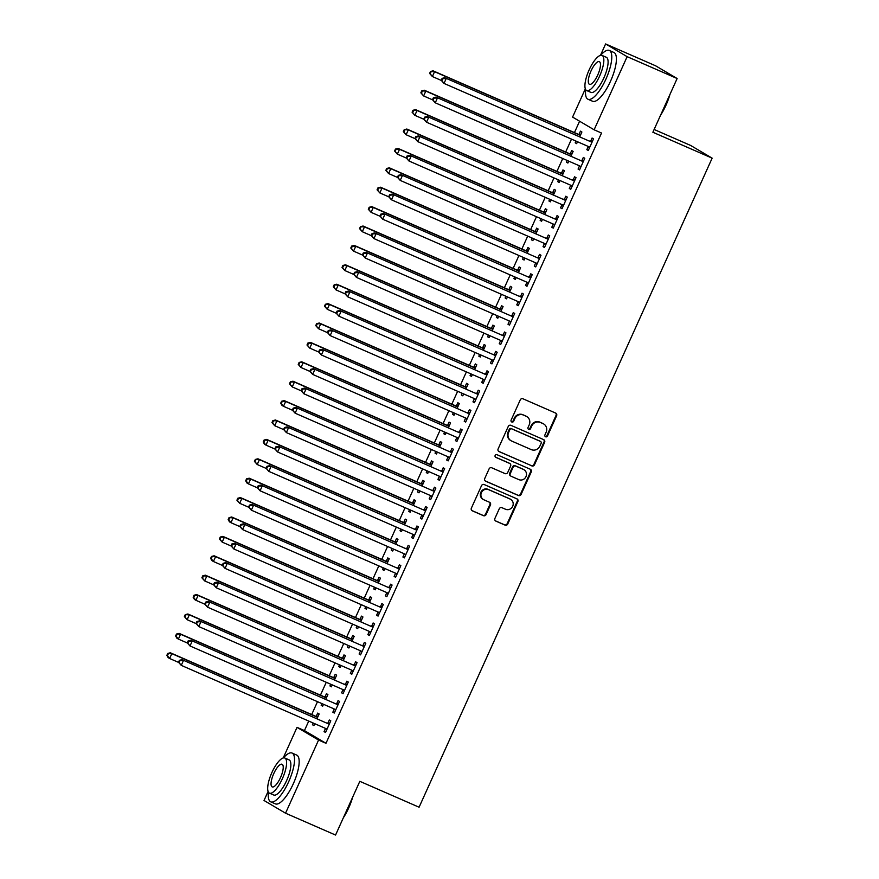 <?xml version="1.0" encoding="UTF-8"?>
<svg xmlns="http://www.w3.org/2000/svg" width="879" height="879" viewBox="0 0 879 879"><rect width="100%" height="100%" fill="white"/><g stroke="black" fill="none" stroke-linecap="round" stroke-linejoin="round"><path stroke-width="1.32" d="M545.606 436.775A1.461 1.384 120.6 0 0 547.474 436.006L556.616 415.767A2.088 1.978 120.6 0 0 555.66 413.075L522.928 398.769A2.088 1.978 120.6 0 0 520.258 399.879L511.117 420.107A1.461 1.384 120.6 0 0 511.787 421.997A1.461 1.384 120.6 0 0 513.666 421.228L514.841 418.602A6.691 6.34 120.6 0 1 523.412 415.053L526.147 416.25A6.691 6.34 120.6 0 1 529.213 424.887L528.026 427.502A1.461 1.384 120.6 0 0 528.697 429.391A1.461 1.384 120.6 0 0 530.575 428.611L531.751 425.996A6.691 6.34 120.6 0 1 540.321 422.447L543.046 423.634A6.691 6.34 120.6 0 1 546.112 432.27L544.936 434.885A1.461 1.384 120.6 0 0 545.606 436.775M545.189 436.5A1.461 1.384 120.6 0 0 546.892 435.654L556.033 415.426A2.088 1.978 120.6 0 0 555.539 413.02M511.38 421.722A1.461 1.384 120.6 0 0 513.083 420.876L514.27 418.261L514.841 418.602M528.29 429.106A1.461 1.384 120.6 0 0 529.993 428.271L531.169 425.656L531.751 425.996M494.921 518.412A2.088 1.978 120.6 0 0 495.877 521.115L505.062 525.126A2.088 1.978 120.6 0 0 507.743 524.016L517.885 501.546A2.088 1.978 120.6 0 0 516.929 498.854L484.197 484.549A2.088 1.978 120.6 0 0 481.527 485.658L471.375 508.128A2.088 1.978 120.6 0 0 472.342 510.831L483.428 515.676A2.088 1.978 120.6 0 0 486.109 514.567L490.449 504.953A2.088 1.978 120.6 0 0 489.482 502.25L483.988 499.843A5.593 5.307 120.6 0 1 481.56 492.339A5.593 5.307 120.6 0 1 488.592 489.658L510.128 499.074A5.593 5.307 120.6 0 1 512.556 506.579A5.593 5.307 120.6 0 1 505.535 509.26L501.942 507.688A2.088 1.978 120.6 0 0 499.261 508.798L494.921 518.412M308.738 721.077L304.442 730.592L325.977 743.304L601.522 133.037L594.116 129.795L572.581 117.083L585.337 88.845M325.977 743.304L318.572 740.063L285.543 813.196L264.019 800.483L268.095 791.452M600.456 55.366L605.609 43.95L655.613 65.804L677.138 78.517L652.877 132.246L712.144 158.154L419.085 807.219L359.819 781.321L335.558 835.05L285.543 813.196M677.138 78.517L627.134 56.663L594.116 129.795M531.795 465.914A2.088 1.978 120.6 0 0 534.476 464.804L544.617 442.335A2.088 1.978 120.6 0 0 543.661 439.632L510.941 425.337A2.088 1.978 120.6 0 0 508.26 426.447L498.118 448.916A2.088 1.978 120.6 0 0 499.074 451.608L531.213 465.562A2.088 1.978 120.6 0 0 533.894 464.453L544.035 441.994A2.088 1.978 120.6 0 0 543.552 439.588M531.257 471.946L521.104 494.405A2.088 1.978 120.6 0 1 518.434 495.514L485.702 481.22A2.088 1.978 120.6 0 1 484.747 478.517L489.087 468.903A2.088 1.978 120.6 0 1 491.768 467.793L505.04 473.594A2.088 1.978 120.6 0 0 507.71 472.484L510.6 466.101A2.088 1.978 120.6 0 0 509.633 463.409L495.822 457.366A1.461 1.384 120.6 0 1 495.185 455.399A1.461 1.384 120.6 0 1 497.02 454.707L530.29 469.243A2.088 1.978 120.6 0 1 531.257 471.946L530.674 471.594L520.522 494.064L521.104 494.405M712.144 158.154L690.619 145.442L654.13 129.488M334.251 709.078L332.833 712.21L334.284 713.067L339.536 701.431L338.085 700.574L336.668 703.716M325.779 699.255L327.9 694.564L326.45 693.707L325.032 696.838M321.967 703.629L321.187 705.343L322.725 706.013M323.505 704.299L322.648 706.2L321.187 705.343M351.765 670.281L350.347 673.413L351.798 674.27L357.061 662.634L355.599 661.777L354.182 664.92M343.293 660.47L345.414 655.767L343.964 654.91L342.546 658.041M339.481 664.832L338.712 666.546L340.25 667.216M341.019 665.502L340.162 667.403L338.712 666.546M369.279 631.485L367.861 634.616L369.323 635.484L374.575 623.837L373.114 622.98L371.696 626.123M360.808 621.673L362.939 616.97L361.478 616.113L360.06 619.245M356.995 626.035L356.226 627.749L357.764 628.419M358.533 626.705L357.676 628.606L356.226 627.749M386.793 592.688L385.376 595.819L386.837 596.687L392.089 585.04L390.639 584.183L389.221 587.326M378.333 582.876L380.453 578.173L378.992 577.316L377.574 580.448M374.52 587.238L373.74 588.952L375.278 589.622M376.058 587.908L375.201 589.809L373.74 588.952M404.318 553.891L402.901 557.022L404.351 557.89L409.603 546.244L408.153 545.387L406.735 548.529M395.847 544.079L397.967 539.376L396.517 538.519L395.1 541.651M392.034 548.441L391.254 550.155L392.803 550.825M393.572 549.111L392.715 551.012L391.254 550.155M421.832 515.094L420.415 518.225L421.865 519.093L427.128 507.447L425.667 506.59L424.249 509.732M413.361 505.282L415.481 500.58L414.031 499.722L412.614 502.854M409.548 509.644L408.779 511.358L410.317 512.028M411.086 510.314L410.229 512.215L408.779 511.358M439.346 476.297L437.929 479.429L439.39 480.297L444.642 468.65L443.192 467.793L441.774 470.935M430.886 466.485L433.006 461.783L431.545 460.926L430.128 464.057M427.073 470.847L426.293 472.561L427.831 473.232M428.611 471.518L427.743 473.418L426.293 472.561M456.871 437.5L455.454 440.632L456.904 441.5L462.156 429.853L460.706 428.996L459.288 432.138M448.4 427.688L450.52 422.986L449.07 422.129L447.653 425.26M444.587 432.05L443.807 433.765L445.345 434.435M446.125 432.721L445.268 434.622L443.807 433.765M474.385 398.703L472.968 401.846L474.418 402.703L479.681 391.056L478.22 390.199L476.803 393.342M465.914 388.892L468.035 384.189L466.584 383.332L465.167 386.474M462.101 393.254L461.332 394.968L462.87 395.638M463.64 393.924L462.783 395.825L461.332 394.968M491.899 359.907L490.482 363.049L491.943 363.906L497.195 352.259L495.734 351.402L494.317 354.545M483.428 350.095L485.56 345.392L484.098 344.535L482.681 347.677M479.615 354.457L478.846 356.171L480.384 356.841M481.165 355.127L480.297 357.028L478.846 356.171M509.413 321.11L507.996 324.252L509.457 325.109L514.709 313.462L513.259 312.605L511.842 315.748M500.953 311.298L503.074 306.595L501.623 305.738L500.195 308.881M497.14 315.66L496.36 317.374L497.899 318.044M498.679 316.33L497.822 318.231L496.36 317.374M526.939 282.313L525.521 285.455L526.971 286.312L532.224 274.666L530.773 273.808L529.356 276.951M518.467 272.501L520.588 267.798L519.137 266.941L517.72 270.084M514.654 276.863L513.885 278.577L515.424 279.247M516.193 277.533L515.336 279.434L513.885 278.577M544.453 243.516L543.035 246.658L544.486 247.515L549.749 235.88L548.287 235.012L546.87 238.154M535.981 233.704L538.113 229.001L536.651 228.144L535.234 231.287M532.169 238.066L531.399 239.78L532.938 240.45M533.707 238.736L532.85 240.637L531.399 239.78M561.967 204.719L560.549 207.862L562.011 208.719L567.263 197.083L565.812 196.215L564.395 199.357M553.506 194.907L555.627 190.205L554.166 189.348L552.748 192.49M549.694 199.269L548.914 200.983L550.452 201.654M551.232 199.94L550.375 201.84L548.914 200.983M579.492 165.922L578.074 169.065L579.525 169.922L584.777 158.286L583.326 157.418L581.909 160.56M571.02 156.11L573.141 151.408L571.691 150.551L570.273 153.693M567.208 160.472L566.428 162.186L567.966 162.857M568.746 161.143L567.889 163.044L566.428 162.186M579.591 121.214L574.448 132.597M571.504 139.124L565.691 151.99M562.747 158.528L556.934 171.394M553.99 177.921L548.177 190.787M545.222 197.314L539.42 210.191M536.465 216.717L530.652 229.584M527.708 236.11L521.895 248.988M518.951 255.514L513.138 268.381M510.194 274.907L504.381 287.785M501.437 294.311L495.624 307.178M492.679 313.704L486.867 326.581M483.911 333.108L478.11 345.974M475.154 352.501L469.342 365.378M466.397 371.905L460.585 384.771M457.64 391.298L451.828 404.175M448.883 410.702L443.071 423.568M440.126 430.095L434.314 442.972M431.369 449.499L425.557 462.365M422.601 468.892L416.789 481.769M413.844 488.295L408.032 501.162M405.087 507.688L399.275 520.566M396.33 527.092L390.518 539.959M387.573 546.485L381.761 559.363M378.816 565.889L373.004 578.756M370.048 585.282L364.247 598.159M361.291 604.686L355.479 617.552M352.534 624.079L346.722 636.956M343.777 643.483L337.965 656.349M335.02 662.876L329.207 675.742M326.263 682.28L320.45 695.146M317.506 701.673L311.693 714.539M579.777 136.706L581.898 132.015L580.448 131.147L579.03 134.289M575.965 141.079L575.196 142.794L576.734 143.464M577.503 141.75L576.646 143.651L575.196 142.794M588.249 146.518L586.831 149.661L588.282 150.518L593.534 138.882L592.083 138.025L590.666 141.167M562.263 175.503L564.384 170.812L562.934 169.944L561.516 173.086M558.451 179.865L557.671 181.59L559.209 182.261M559.989 180.547L559.132 182.447L557.671 181.59M570.735 185.315L569.306 188.458L570.768 189.315L576.02 177.679L574.569 176.822L573.152 179.964M544.749 214.3L546.87 209.609L545.409 208.741L543.991 211.883M540.926 218.662L540.156 220.387L541.695 221.058M542.475 219.343L541.607 221.244L540.156 220.387M553.21 224.112L551.792 227.254L553.254 228.111L558.506 216.476L557.044 215.619L555.627 218.761M527.224 253.097L529.345 248.405L527.894 247.537L526.477 250.68M523.412 257.459L522.642 259.184L524.181 259.854M524.95 258.14L524.093 260.041L522.642 259.184M535.696 262.909L534.278 266.051L535.729 266.908L540.992 255.273L539.53 254.416L538.113 257.558M509.71 291.894L511.831 287.202L510.38 286.334L508.963 289.477M505.897 296.256L505.117 297.981L506.656 298.651M507.436 296.937L506.579 298.838L505.117 297.981M518.181 301.706L516.764 304.848L518.214 305.705L523.466 294.069L522.016 293.212L520.599 296.355M492.196 330.691L494.317 325.988L492.855 325.131L491.438 328.274M488.383 335.053L487.603 336.778L489.142 337.448M489.922 335.734L489.054 337.635L487.603 336.778M500.656 340.503L499.239 343.645L500.7 344.502L505.952 332.866L504.502 332.009L503.085 335.152M474.671 369.488L476.792 364.785L475.341 363.928L473.924 367.07M470.858 373.85L470.089 375.575L471.627 376.245M472.397 374.531L471.54 376.432L470.089 375.575M483.142 379.299L481.725 382.442L483.175 383.299L488.438 371.663L486.977 370.806L485.56 373.949M457.157 408.285L459.277 403.582L457.827 402.725L456.41 405.867M453.344 412.647L452.564 414.372L454.113 415.042M454.882 413.328L454.025 415.229L452.564 414.372M465.628 418.096L464.211 421.239L465.661 422.096L470.913 410.46L469.463 409.603L468.046 412.734M439.643 447.081L441.763 442.379L440.302 441.522L438.885 444.664M435.83 451.443L435.05 453.157L436.588 453.839M437.368 452.125L436.511 454.025L435.05 453.157M448.103 456.893L446.686 460.036L448.147 460.893L453.399 449.257L451.949 448.4L450.531 451.531M422.118 485.878L424.249 481.176L422.788 480.319L421.371 483.461M418.305 490.24L417.536 491.954L419.074 492.636M419.843 490.911L418.986 492.822L417.536 491.954M430.589 495.69L429.172 498.832L430.633 499.69L435.885 488.054L434.424 487.197L433.006 490.328M404.604 524.675L406.724 519.972L405.274 519.115L403.857 522.258M400.791 529.037L400.022 530.751L401.56 531.432M402.329 529.707L401.472 531.619L400.022 530.751M413.075 534.487L411.658 537.629L413.108 538.486L418.371 526.851L416.91 525.994L415.492 529.125M387.09 563.472L389.21 558.769L387.76 557.912L386.342 561.055M383.277 567.834L382.497 569.548L384.035 570.229M384.815 568.504L383.958 570.416L382.497 569.548M395.561 573.284L394.144 576.426L395.594 577.283L400.846 565.647L399.396 564.79L397.978 567.922M369.576 602.269L371.696 597.566L370.235 596.709L368.817 599.852M365.763 606.631L364.983 608.345L366.521 609.026M367.301 607.301L366.433 609.213L364.983 608.345M378.036 612.081L376.619 615.223L378.08 616.08L383.332 604.444L381.882 603.587L380.464 606.719M352.05 641.066L354.171 636.363L352.721 635.506L351.303 638.648M348.238 645.428L347.469 647.142L349.007 647.823M349.776 646.098L348.919 648.01L347.469 647.142M360.522 650.878L359.104 654.02L360.555 654.877L365.818 643.241L364.356 642.384L362.939 645.516M334.536 679.863L336.657 675.16L335.207 674.303L333.789 677.445M330.724 684.225L329.944 685.939L331.482 686.62M332.262 684.895L331.405 686.807L329.944 685.939M343.008 689.674L341.59 692.817L343.041 693.674L348.293 682.038L346.842 681.181L345.425 684.312M317.022 718.659L319.143 713.957L317.682 713.1L316.264 716.242M313.21 723.021L312.43 724.736L313.968 725.417M314.748 723.692L313.891 725.593L312.43 724.736M325.483 728.471L324.065 731.614L325.527 732.471L330.779 720.835L329.328 719.967L327.911 723.109M283.214 757.973L297.036 727.351L318.572 740.063M605.609 43.95L627.134 56.663M304.442 730.592L297.036 727.351M586.831 149.661L588.37 150.331M578.074 169.065L579.613 169.735M569.306 188.458L570.856 189.128M560.549 207.862L562.088 208.532M551.792 227.254L553.33 227.925M543.035 246.658L544.573 247.329M534.278 266.051L535.816 266.722M525.521 285.455L527.059 286.125M516.764 304.848L518.302 305.518M507.996 324.252L509.545 324.922M499.239 343.645L500.777 344.315M490.482 363.049L492.02 363.719M481.725 382.442L483.263 383.112M472.968 401.846L474.506 402.516M464.211 421.239L465.749 421.909M455.454 440.632L456.992 441.313M446.686 460.036L448.224 460.706M437.929 479.429L439.467 480.11M429.172 498.832L430.71 499.503M420.415 518.225L421.953 518.907M411.658 537.629L413.196 538.3M402.901 557.022L404.439 557.704M394.144 576.426L395.682 577.096M385.376 595.819L386.914 596.5M376.619 615.223L378.157 615.893M367.861 634.616L369.4 635.297M359.104 654.02L360.643 654.69M350.347 673.413L351.886 674.094M341.59 692.817L343.129 693.487M332.833 712.21L334.372 712.88M324.065 731.614L325.604 732.284M543.694 423.964L543.123 423.623A6.691 6.34 120.6 0 0 542.464 423.293L543.046 423.634M531.169 425.656A6.691 6.34 120.6 0 1 539.739 422.096L542.464 423.293M526.796 416.58L526.213 416.239A6.691 6.34 120.6 0 0 525.565 415.899L526.147 416.25M514.27 418.261A6.691 6.34 120.6 0 1 522.829 414.712L525.565 415.899M498.602 451.312L531.213 465.562M541.134 443.313A1.461 1.384 120.6 0 0 540.453 441.423L511.732 428.875A1.461 1.384 120.6 0 0 509.864 429.655L508.611 432.413A6.691 6.34 120.6 0 0 511.677 441.049L531.312 449.63A6.691 6.34 120.6 0 0 539.882 446.071L541.134 443.313M540.156 441.247A1.461 1.384 120.6 0 0 539.882 441.082L540.453 441.423M511.029 440.709L510.446 440.368A6.691 6.34 120.6 0 1 508.029 432.072L509.282 429.304A1.461 1.384 120.6 0 1 511.149 428.534L539.882 441.082M485.23 480.923L517.852 495.174A2.088 1.978 120.6 0 0 520.522 494.064M509.446 463.299A2.088 1.978 120.6 0 0 509.051 463.068L495.437 457.113M518.808 479.615A5.593 5.307 120.6 0 0 523.95 469.705A5.593 5.307 120.6 0 0 523.412 469.43L515.819 466.112A2.088 1.978 120.6 0 0 513.138 467.221L510.259 473.594A2.088 1.978 120.6 0 0 511.215 476.297L518.808 479.615M523.95 469.705L523.368 469.364A5.593 5.307 120.6 0 0 522.829 469.078L523.412 469.43M511.018 476.187L510.435 475.847A2.088 1.978 120.6 0 1 509.677 473.254L512.556 466.87A2.088 1.978 120.6 0 1 515.237 465.76L522.829 469.078M530.674 471.594A2.088 1.978 120.6 0 0 530.18 469.188M510.677 499.349L510.095 499.008A5.593 5.307 120.6 0 0 509.545 498.734L510.128 499.074M483.439 499.569L482.868 499.228A5.593 5.307 120.6 0 1 488.01 489.317L509.545 498.734M471.869 510.534L482.846 515.325A2.088 1.978 120.6 0 0 485.527 514.215L489.867 504.601A2.088 1.978 120.6 0 0 489.372 502.195M495.404 520.818L504.48 524.785A2.088 1.978 120.6 0 0 507.161 523.675L517.302 501.206A2.088 1.978 120.6 0 0 516.808 498.8M580.865 134.311L578.701 134.289A2.132 2.022 -59.4 0 1 577.953 134.124L433.116 70.836L434.567 71.693L432.38 76.539L441.335 80.45M580.481 135.146L580.162 135.146A2.132 2.022 -59.4 0 1 579.404 134.981L434.567 71.693L430.49 71.496L429.611 73.429L430.194 73.77L431.073 71.836M430.194 73.77L432.38 76.539L429.611 73.429M430.49 71.496L433.116 70.836M591.04 141.86L444.752 77.704L591.04 141.86A2.132 2.022 120.6 0 0 591.798 142.013L592.116 142.024M442.708 78.703L446.202 78.561L444.016 83.417L441.247 80.308L441.829 80.648L442.708 78.703L442.126 78.363L441.247 80.308M589.699 147.386L589.479 147.145A2.132 2.022 120.6 0 0 588.853 146.705L444.016 83.417L441.829 80.648M589.589 141.003A2.132 2.022 120.6 0 0 590.347 141.156L592.501 141.189M589.49 147.848L588.117 146.386M444.752 77.704L442.126 78.363M572.097 153.715L569.944 153.682A2.132 2.022 -59.4 0 1 569.196 153.528L424.359 90.229L425.81 91.086L423.623 95.943L432.578 99.854M571.724 154.55L571.405 154.539A2.132 2.022 -59.4 0 1 570.647 154.385L425.81 91.086L421.722 90.889L420.854 92.833L421.437 93.174L422.305 91.229M421.437 93.174L423.623 95.943L420.854 92.833M421.722 90.889L424.359 90.229M563.34 173.108L561.187 173.086A2.132 2.022 -59.4 0 1 560.428 172.921L415.602 109.633L417.053 110.49L414.866 115.336L423.821 119.247M562.967 173.943L562.637 173.943A2.132 2.022 -59.4 0 1 561.89 173.778L417.053 110.49L412.965 110.293L412.097 112.226L412.68 112.567L413.548 110.633M412.68 112.567L414.866 115.336L412.097 112.226M412.965 110.293L415.602 109.633M582.283 161.253L435.995 97.108L582.283 161.253A2.132 2.022 120.6 0 0 583.041 161.417L583.359 161.417M433.951 98.107L437.445 97.965L435.259 102.81L432.49 99.701L433.072 100.041L433.951 98.107L433.369 97.767L432.49 99.701M580.942 166.779L580.722 166.549A2.132 2.022 120.6 0 0 580.096 166.109L435.259 102.81L433.072 100.041M580.832 160.396A2.132 2.022 120.6 0 0 581.579 160.56L583.744 160.582M580.733 167.241L579.36 165.779M435.995 97.108L433.369 97.767M573.526 180.656L427.238 116.5L573.526 180.656A2.132 2.022 120.6 0 0 574.284 180.81L574.602 180.821M425.194 117.5L428.688 117.357L426.502 122.214L423.733 119.105L424.315 119.445L425.194 117.5L424.612 117.16L423.733 119.105M572.185 186.183L571.965 185.941A2.132 2.022 120.6 0 0 571.339 185.502L426.502 122.214L424.315 119.445M572.075 179.799A2.132 2.022 120.6 0 0 572.822 179.953L574.976 179.986M571.976 186.645L570.603 185.183M427.238 116.5L424.612 117.16M669.886 94.602A25.985 8.186 113.6 0 1 665.93 105.337A25.985 8.186 113.6 0 1 660.558 115.237M661.788 112.523A26.623 8.394 -66.4 0 0 665.557 105.194A26.623 8.394 -66.4 0 0 668.589 97.448M585.678 89.592A26.623 8.394 -66.4 0 0 587.974 99.239A26.623 8.394 -66.4 0 0 605.917 79.143A26.623 8.394 -66.4 0 0 609.301 50.444A26.623 8.394 -66.4 0 0 600.654 55.311M587.974 99.239L592.611 101.261A26.623 8.394 -66.4 0 0 610.542 81.165A26.623 8.394 -66.4 0 0 613.927 52.476L609.301 50.444M602.06 55.421L606.312 57.278A19.173 6.043 113.6 0 1 603.873 77.934A19.173 6.043 113.6 0 1 590.963 92.405L586.7 90.548A19.173 6.043 -66.4 0 0 599.621 76.077A19.173 6.043 -66.4 0 0 602.06 55.421A19.173 6.043 -66.4 0 0 589.139 69.891A19.173 6.043 -66.4 0 0 586.7 90.548M597.753 74.979A12.35 3.89 -66.4 0 0 599.324 61.662A12.35 3.89 -66.4 0 0 591.007 70.99A12.35 3.89 -66.4 0 0 589.435 84.296A12.35 3.89 -66.4 0 0 597.753 74.979M352.644 797.198A25.985 8.186 113.6 0 1 348.699 807.944A25.985 8.186 113.6 0 1 343.326 817.844M344.546 815.13A26.623 8.394 -66.4 0 0 348.315 807.801A26.623 8.394 -66.4 0 0 351.358 800.055M268.436 792.199A26.623 8.394 -66.4 0 0 270.743 801.846A26.623 8.394 -66.4 0 0 288.675 781.739A26.623 8.394 -66.4 0 0 292.059 753.05A26.623 8.394 -66.4 0 0 283.423 757.918M270.743 801.846L275.369 803.867A26.623 8.394 -66.4 0 0 293.3 783.771A26.623 8.394 -66.4 0 0 296.695 755.072L292.059 753.05M284.818 758.017L289.081 759.885A19.173 6.043 113.6 0 1 286.642 780.541A19.173 6.043 113.6 0 1 273.721 795.012L269.468 793.155A19.173 6.043 -66.4 0 0 282.379 778.684A19.173 6.043 -66.4 0 0 284.818 758.017A19.173 6.043 -66.4 0 0 271.908 772.498A19.173 6.043 -66.4 0 0 269.468 793.155M280.511 777.574A12.35 3.89 -66.4 0 0 282.093 764.269A12.35 3.89 -66.4 0 0 273.765 773.597A12.35 3.89 -66.4 0 0 272.193 786.903A12.35 3.89 -66.4 0 0 280.511 777.574M554.583 192.512L552.43 192.479A2.132 2.022 -59.4 0 1 551.671 192.325L406.834 129.026L408.296 129.883L406.109 134.74L415.064 138.651M554.209 193.347L553.88 193.336A2.132 2.022 -59.4 0 1 553.133 193.182L408.296 129.883L404.208 129.685L403.329 131.63L403.911 131.971L404.79 130.026M403.911 131.971L406.109 134.74L403.329 131.63M404.208 129.685L406.834 129.026M545.826 211.905L543.672 211.883A2.132 2.022 -59.4 0 1 542.914 211.718L398.077 148.43L399.538 149.287L397.341 154.133L406.307 158.044M545.452 212.74L545.123 212.74A2.132 2.022 -59.4 0 1 544.365 212.575L399.538 149.287L395.451 149.089L394.572 151.023L395.154 151.364L396.033 149.43M395.154 151.364L397.341 154.133L394.572 151.023M395.451 149.089L398.077 148.43M564.768 200.049L418.481 135.904L564.768 200.049A2.132 2.022 120.6 0 0 565.527 200.214L565.845 200.214M416.426 136.904L419.931 136.761L417.745 141.607L414.976 138.497L415.558 138.838L416.426 136.904L415.844 136.564L414.976 138.497M563.428 205.576L563.208 205.345A2.132 2.022 120.6 0 0 562.582 204.906L417.745 141.607L415.558 138.838M563.307 199.192A2.132 2.022 120.6 0 0 564.065 199.357L566.219 199.379M563.219 206.038L561.835 204.576M418.481 135.904L415.844 136.564M556.011 219.453L409.713 155.297L556.011 219.453A2.132 2.022 120.6 0 0 556.759 219.607L557.088 219.618M407.669 156.297L411.174 156.154L408.988 161.011L406.219 157.901L406.801 158.242L407.669 156.297L407.087 155.957L406.219 157.901M554.671 224.98L554.451 224.738A2.132 2.022 120.6 0 0 553.814 224.299L408.988 161.011L406.801 158.242M554.55 218.596A2.132 2.022 120.6 0 0 555.308 218.75L557.462 218.783M554.462 225.442L553.078 223.98M409.713 155.297L407.087 155.957M537.069 231.309L534.915 231.276A2.132 2.022 -59.4 0 1 534.157 231.122L389.32 167.823L390.781 168.68L388.584 173.537L397.539 177.448M536.684 232.144L536.366 232.133A2.132 2.022 -59.4 0 1 535.608 231.979L390.781 168.68L386.694 168.482L385.815 170.427L386.397 170.768L387.276 168.823M386.397 170.768L388.584 173.537L385.815 170.427M386.694 168.482L389.32 167.823M547.254 238.846L400.956 174.69L547.254 238.846A2.132 2.022 120.6 0 0 548.002 239.011L548.331 239.011M398.912 175.701L402.417 175.558L400.22 180.404L397.451 177.294L398.033 177.635L398.912 175.701L398.33 175.36L397.451 177.294M545.903 244.373L545.683 244.142A2.132 2.022 120.6 0 0 545.057 243.703L400.22 180.404L398.033 177.635M545.793 237.989A2.132 2.022 120.6 0 0 546.551 238.154L548.705 238.176M545.694 244.834L544.321 243.373M400.956 174.69L398.33 175.36M528.312 250.702L526.147 250.68A2.132 2.022 -59.4 0 1 525.4 250.515L380.563 187.216L382.013 188.084L379.827 192.93L388.782 196.841M527.927 251.537L527.609 251.537A2.132 2.022 -59.4 0 1 526.851 251.372L382.013 188.084L377.937 187.886L377.058 189.82L377.64 190.161L378.519 188.227M377.64 190.161L379.827 192.93L377.058 189.82M377.937 187.886L380.563 187.216M538.486 258.25L392.199 194.094L538.486 258.25A2.132 2.022 120.6 0 0 539.245 258.404L539.574 258.415M390.155 195.094L393.66 194.951L391.463 199.808L388.694 196.698L389.276 197.039L390.155 195.094L389.573 194.753L388.694 196.698M537.146 263.777L536.926 263.535A2.132 2.022 120.6 0 0 536.3 263.096L391.463 199.808L389.276 197.039M537.036 257.382A2.132 2.022 120.6 0 0 537.794 257.547L539.948 257.58M536.937 264.238L535.564 262.777M392.199 194.094L389.573 194.753M519.544 270.106L517.39 270.073A2.132 2.022 -59.4 0 1 516.643 269.908L371.806 206.62L373.256 207.477L371.07 212.333L380.025 216.245M519.17 270.941L518.852 270.93A2.132 2.022 -59.4 0 1 518.094 270.776L373.256 207.477L369.18 207.279L368.301 209.224L368.883 209.565L369.762 207.62M368.883 209.565L371.07 212.333L368.301 209.224M369.18 207.279L371.806 206.62M510.787 289.499L508.633 289.477A2.132 2.022 -59.4 0 1 507.886 289.312L363.049 226.013L364.499 226.881L362.313 231.726L371.268 235.638M510.413 290.334L510.095 290.334A2.132 2.022 -59.4 0 1 509.337 290.169L364.499 226.881L360.412 226.683L359.544 228.617L360.126 228.958L360.994 227.024M360.126 228.958L362.313 231.726L359.544 228.617M360.412 226.683L363.049 226.013M502.03 308.903L499.876 308.87A2.132 2.022 -59.4 0 1 499.118 308.705L354.292 245.417L355.742 246.274L353.556 251.13L362.511 255.042M501.656 309.738L501.327 309.727A2.132 2.022 -59.4 0 1 500.58 309.573L355.742 246.274L351.655 246.076L350.787 248.021L351.369 248.361L352.237 246.417M351.369 248.361L353.556 251.13L350.787 248.021M351.655 246.076L354.292 245.417M493.273 328.296L491.119 328.274A2.132 2.022 -59.4 0 1 490.361 328.109L345.524 264.81L346.985 265.678L344.788 270.523L353.754 274.435M492.899 329.131L492.57 329.131A2.132 2.022 -59.4 0 1 491.822 328.966L346.985 265.678L342.898 265.48L342.019 267.414L342.601 267.754L343.48 265.821M342.601 267.754L344.788 270.523L342.019 267.414M342.898 265.48L345.524 264.81M484.516 347.699L482.362 347.666A2.132 2.022 -59.4 0 1 481.604 347.502L336.767 284.214L338.228 285.071L336.031 289.916L344.997 293.839M484.142 348.534L483.813 348.523A2.132 2.022 -59.4 0 1 483.054 348.37L338.228 285.071L334.141 284.873L333.262 286.818L333.844 287.158L334.723 285.214M333.844 287.158L336.031 289.916L333.262 286.818M334.141 284.873L336.767 284.214M475.759 367.092L473.605 367.07A2.132 2.022 -59.4 0 1 472.847 366.906L328.01 303.607L329.46 304.475L327.274 309.32L336.228 313.232M475.374 367.927L475.056 367.927A2.132 2.022 -59.4 0 1 474.297 367.763L329.46 304.475L325.384 304.277L324.505 306.211L325.087 306.551L325.966 304.617M325.087 306.551L327.274 309.32L324.505 306.211M325.384 304.277L328.01 303.607M467.002 386.496L464.837 386.463A2.132 2.022 -59.4 0 1 464.09 386.299L319.253 323.011L320.703 323.868L318.517 328.713L327.471 332.636M466.617 387.331L466.299 387.32A2.132 2.022 -59.4 0 1 465.54 387.167L320.703 323.868L316.627 323.67L315.748 325.615L316.33 325.955L317.209 324.01M316.33 325.955L318.517 328.713L315.748 325.615M316.627 323.67L319.253 323.011M458.234 405.889L456.08 405.867A2.132 2.022 -59.4 0 1 455.333 405.702L310.496 342.403L311.946 343.271L309.76 348.117L318.714 352.029M457.86 406.724L457.541 406.724A2.132 2.022 -59.4 0 1 456.783 406.559L311.946 343.271L307.87 343.063L306.991 345.007L307.573 345.348L308.452 343.414M307.573 345.348L309.76 348.117L306.991 345.007M307.87 343.063L310.496 342.403M449.477 425.293L447.323 425.26A2.132 2.022 -59.4 0 1 446.565 425.095L301.739 361.807L303.189 362.664L301.003 367.51L309.957 371.432M449.103 426.128L448.784 426.117A2.132 2.022 -59.4 0 1 448.026 425.963L303.189 362.664L299.102 362.467L298.234 364.411L298.816 364.752L299.684 362.807M298.816 364.752L301.003 367.51L298.234 364.411M299.102 362.467L301.739 361.807M440.72 444.686L438.566 444.664A2.132 2.022 -59.4 0 1 437.808 444.499L292.971 381.2L294.432 382.068L292.246 386.914L301.2 390.825M440.346 445.521L440.016 445.521A2.132 2.022 -59.4 0 1 439.269 445.356L294.432 382.068L290.345 381.86L289.477 383.804L290.059 384.145L290.927 382.211M290.059 384.145L292.246 386.914L289.477 383.804M290.345 381.86L292.971 381.2M431.963 464.09L429.809 464.057A2.132 2.022 -59.4 0 1 429.051 463.892L284.214 400.604L285.675 401.461L283.477 406.307L292.443 410.229M431.589 464.925L431.259 464.914A2.132 2.022 -59.4 0 1 430.512 464.76L285.675 401.461L281.588 401.263L280.709 403.197L281.291 403.549L282.17 401.604M281.291 403.549L283.477 406.307L282.027 405.45L280.709 403.197M281.588 401.263L284.214 400.604M423.206 483.483L421.052 483.461A2.132 2.022 -59.4 0 1 420.294 483.296L275.457 419.997L276.918 420.865L274.72 425.711L283.686 429.622M422.832 484.318L422.502 484.318A2.132 2.022 -59.4 0 1 421.744 484.153L276.918 420.865L272.831 420.656L271.952 422.601L272.534 422.942L273.413 421.008M272.534 422.942L274.72 425.711L271.952 422.601M272.831 420.656L275.457 419.997M414.448 502.887L412.295 502.854A2.132 2.022 -59.4 0 1 411.537 502.689L266.7 439.401L268.15 440.258L265.963 445.104L274.918 449.026M414.064 503.722L413.745 503.711A2.132 2.022 -59.4 0 1 412.987 503.546L268.15 440.258L264.074 440.06L263.195 441.994L263.777 442.346L264.656 440.401M263.777 442.346L265.963 445.104L264.513 444.247L263.195 441.994M264.074 440.06L266.7 439.401M405.691 522.28L403.527 522.258A2.132 2.022 -59.4 0 1 402.78 522.093L257.943 458.794L259.393 459.651L257.206 464.508L266.161 468.419M405.307 523.115L404.988 523.115A2.132 2.022 -59.4 0 1 404.23 522.95L259.393 459.651L255.317 459.453L254.438 461.398L255.02 461.739L255.899 459.805M255.02 461.739L257.206 464.508L254.438 461.398M255.317 459.453L257.943 458.794M396.923 541.684L394.77 541.651A2.132 2.022 -59.4 0 1 394.023 541.486L249.186 478.198L250.636 479.055L248.449 483.9L257.404 487.823M396.55 542.519L396.231 542.508A2.132 2.022 -59.4 0 1 395.473 542.343L250.636 479.055L246.559 478.857L245.68 480.791L246.263 481.143L247.142 479.198M246.263 481.143L248.449 483.9L246.988 483.043L245.68 480.791M246.559 478.857L249.186 478.198M388.166 561.077L386.013 561.055A2.132 2.022 -59.4 0 1 385.255 560.89L240.428 497.591L241.879 498.448L239.692 503.304L248.647 507.216M387.793 561.912L387.474 561.912A2.132 2.022 -59.4 0 1 386.716 561.747L241.879 498.448L237.791 498.25L236.923 500.195L237.506 500.536L238.374 498.602M237.506 500.536L239.692 503.304L236.923 500.195M237.791 498.25L240.428 497.591M379.409 580.481L377.256 580.448A2.132 2.022 -59.4 0 1 376.498 580.283L231.66 516.995L233.122 517.852L230.935 522.697L239.89 526.62M379.036 581.316L378.706 581.305A2.132 2.022 -59.4 0 1 377.959 581.14L233.122 517.852L229.034 517.654L228.166 519.588L228.749 519.939L229.617 517.995M228.749 519.939L230.935 522.697L229.474 521.84L228.166 519.588M229.034 517.654L231.66 516.995M370.652 599.874L368.499 599.841A2.132 2.022 -59.4 0 1 367.741 599.687L222.903 536.388L224.365 537.245L222.167 542.101L231.133 546.013M370.279 600.709L369.949 600.709A2.132 2.022 -59.4 0 1 369.202 600.544L224.365 537.245L220.277 537.047L219.398 538.992L219.981 539.332L220.86 537.399M219.981 539.332L222.167 542.101L219.398 538.992M220.277 537.047L222.903 536.388M361.895 619.277L359.742 619.245A2.132 2.022 -59.4 0 1 358.984 619.08L214.146 555.792L215.608 556.649L213.41 561.494L222.365 565.417M361.522 620.113L361.192 620.102A2.132 2.022 -59.4 0 1 360.434 619.937L215.608 556.649L211.52 556.451L210.641 558.385L211.224 558.736L212.103 556.792M211.224 558.736L213.41 561.494L211.96 560.637L210.641 558.385M211.52 556.451L214.146 555.792M353.138 638.67L350.985 638.637A2.132 2.022 -59.4 0 1 350.227 638.484L205.389 575.185L206.84 576.042L204.653 580.898L213.608 584.81M352.754 639.505L352.435 639.505A2.132 2.022 -59.4 0 1 351.677 639.341L206.84 576.042L202.763 575.844L201.884 577.789L202.467 578.129L203.346 576.195M202.467 578.129L204.653 580.898L201.884 577.789M202.763 575.844L205.389 575.185M344.381 658.063L342.217 658.041A2.132 2.022 -59.4 0 1 341.47 657.877L196.632 594.589L198.083 595.446L195.896 600.291L204.851 604.203M343.997 658.909L343.678 658.898A2.132 2.022 -59.4 0 1 342.92 658.734L198.083 595.446L194.006 595.248L193.127 597.182L193.71 597.533L194.589 595.588M193.71 597.533L195.896 600.291L194.446 599.434L193.127 597.182M194.006 595.248L196.632 594.589M529.729 277.643L383.442 213.487L529.729 277.643A2.132 2.022 120.6 0 0 530.487 277.808L530.806 277.808M381.398 214.498L384.892 214.355L382.706 219.201L379.937 216.091L380.519 216.432L381.398 214.498L380.816 214.157L379.937 216.091M528.389 283.17L528.169 282.939A2.132 2.022 120.6 0 0 527.543 282.5L382.706 219.201L380.519 216.432M528.279 276.786A2.132 2.022 120.6 0 0 529.037 276.951L531.191 276.973M528.18 283.631L526.807 282.17M383.442 213.487L380.816 214.157M520.972 297.047L374.685 232.891L520.972 297.047A2.132 2.022 120.6 0 0 521.73 297.201L522.049 297.212M372.641 233.891L376.135 233.748L373.949 238.594L371.18 235.495L371.762 235.836L372.641 233.891L372.059 233.55L371.18 235.495M519.632 302.563L519.412 302.332A2.132 2.022 120.6 0 0 518.786 301.893L373.949 238.594L371.762 235.836M519.522 296.179A2.132 2.022 120.6 0 0 520.269 296.344L522.434 296.377M519.423 303.035L518.05 301.574M374.685 232.891L372.059 233.55M512.215 316.44L365.928 252.284L512.215 316.44A2.132 2.022 120.6 0 0 512.973 316.605L513.292 316.605M363.884 253.295L367.378 253.152L365.192 257.997L362.423 254.888L363.005 255.229L363.884 253.295L363.302 252.954L362.423 254.888M510.875 321.967L510.655 321.736A2.132 2.022 120.6 0 0 510.029 321.285L365.192 257.997L363.005 255.229M510.765 315.583A2.132 2.022 120.6 0 0 511.512 315.748L513.666 315.77M510.666 322.428L509.293 320.967M365.928 252.284L363.302 252.954M503.458 335.844L357.171 271.688L503.458 335.844A2.132 2.022 120.6 0 0 504.216 335.998L504.535 336.009M355.116 272.688L358.621 272.545L356.434 277.39L353.666 274.292L354.248 274.633L355.116 272.688L354.534 272.347L353.666 274.292M502.118 341.36L501.898 341.129A2.132 2.022 120.6 0 0 501.272 340.689L356.434 277.39L354.248 274.633M501.997 334.976A2.132 2.022 120.6 0 0 502.755 335.141L504.909 335.174M501.909 341.832L500.525 340.371M357.171 271.688L354.534 272.347M494.701 355.237L348.403 291.081L494.701 355.237A2.132 2.022 120.6 0 0 495.448 355.402L495.778 355.402M346.359 292.092L349.864 291.949L347.677 296.794L344.909 293.685L345.491 294.026L346.359 292.092L345.777 291.74L344.909 293.685M493.361 360.764L493.141 360.533A2.132 2.022 120.6 0 0 492.504 360.082L347.677 296.794L345.491 294.026M493.24 354.38A2.132 2.022 120.6 0 0 493.998 354.545L496.152 354.567M493.152 361.225L491.768 359.764M348.403 291.081L345.777 291.74M485.944 374.641L339.646 310.485L485.944 374.641A2.132 2.022 120.6 0 0 486.691 374.795L487.021 374.806M337.602 311.485L341.107 311.342L338.909 316.187L336.141 313.089L336.723 313.429L337.602 311.485L337.02 311.144L336.141 313.089M484.593 380.157L484.373 379.926A2.132 2.022 120.6 0 0 483.747 379.486L338.909 316.187L336.723 313.429M484.483 373.773A2.132 2.022 120.6 0 0 485.241 373.938L487.395 373.971M484.384 380.618L483.01 379.168M339.646 310.485L337.02 311.144M477.176 394.034L330.889 329.878L477.176 394.034A2.132 2.022 120.6 0 0 477.934 394.199L478.264 394.199M328.845 330.889L332.35 330.746L330.152 335.591L327.384 332.482L327.966 332.822L328.845 330.889L328.263 330.537L327.384 332.482M475.836 399.56L475.616 399.33A2.132 2.022 120.6 0 0 474.99 398.879L330.152 335.591L327.966 332.822M475.726 393.177A2.132 2.022 120.6 0 0 476.484 393.342L478.637 393.363M475.627 400.022L474.253 398.561M330.889 329.878L328.263 330.537M468.419 413.438L322.132 349.282L468.419 413.438A2.132 2.022 120.6 0 0 469.177 413.591L469.496 413.602M320.088 350.281L323.582 350.139L321.395 354.984L318.627 351.886L319.209 352.226L320.088 350.281L319.506 349.941L318.627 351.886M467.079 418.953L466.859 418.723A2.132 2.022 120.6 0 0 466.233 418.283L321.395 354.984L319.209 352.226M466.969 412.57A2.132 2.022 120.6 0 0 467.727 412.734L469.88 412.767M466.87 419.415L465.496 417.964M322.132 349.282L319.506 349.941M459.662 432.831L313.374 368.675L459.662 432.831A2.132 2.022 120.6 0 0 460.42 432.995L460.739 432.995M311.331 369.685L314.825 369.543L312.638 374.388L309.869 371.279L310.452 371.619L311.331 369.685L310.748 369.334L309.869 371.279M458.322 438.357L458.102 438.127A2.132 2.022 120.6 0 0 457.476 437.676L312.638 374.388L310.452 371.619M458.212 431.974A2.132 2.022 120.6 0 0 458.959 432.138L461.123 432.16M458.113 438.819L456.739 437.357M313.374 368.675L310.748 369.334M450.905 452.235L304.617 388.078L450.905 452.235A2.132 2.022 120.6 0 0 451.663 452.388L451.982 452.399M302.563 389.078L306.068 388.936L303.881 393.781L301.112 390.672L301.695 391.023L302.563 389.078L301.991 388.738L301.112 390.672M449.565 457.75L449.345 457.519A2.132 2.022 120.6 0 0 448.719 457.08L303.881 393.781L301.695 391.023M449.455 451.366A2.132 2.022 120.6 0 0 450.202 451.531L452.355 451.564M449.356 458.212L447.982 456.761M304.617 388.078L301.991 388.738M442.148 471.627L295.86 407.471L442.148 471.627A2.132 2.022 120.6 0 0 442.906 471.792L443.225 471.792M293.806 408.482L297.311 408.328L295.124 413.185L292.355 410.075L292.938 410.416L293.806 408.482L293.223 408.131L292.355 410.075M440.808 477.154L440.588 476.923A2.132 2.022 120.6 0 0 439.961 476.473L295.124 413.185L292.938 410.416M440.687 470.77A2.132 2.022 120.6 0 0 441.445 470.935L443.598 470.957M440.599 477.616L439.214 476.154M295.86 407.471L293.223 408.131M433.391 491.02L287.092 426.875L433.391 491.02A2.132 2.022 120.6 0 0 434.138 491.185L434.468 491.196M285.049 427.875L288.554 427.732L286.367 432.578L283.598 429.468L284.17 429.82L285.049 427.875L284.466 427.535L283.598 429.468M432.05 496.547L431.831 496.316A2.132 2.022 120.6 0 0 431.193 495.877L286.367 432.578L284.17 429.82M431.93 490.163A2.132 2.022 120.6 0 0 432.688 490.328L434.841 490.361M431.842 497.009L430.457 495.558M287.092 426.875L284.466 427.535M424.634 510.424L278.335 446.268L424.634 510.424A2.132 2.022 120.6 0 0 425.381 510.589L425.711 510.589M276.292 447.279L279.797 447.125L277.599 451.982L274.83 448.872L275.413 449.213L276.292 447.279L275.709 446.928L274.83 448.872M423.282 515.951L423.063 515.72A2.132 2.022 120.6 0 0 422.436 515.27L277.599 451.982L275.413 449.213M423.173 509.567A2.132 2.022 120.6 0 0 423.931 509.732L426.084 509.754M423.074 516.412L421.7 514.951M278.335 446.268L275.709 446.928M415.866 529.817L269.578 465.672L415.866 529.817A2.132 2.022 120.6 0 0 416.624 529.982L416.954 529.993M267.535 466.672L271.04 466.529L268.842 471.375L266.073 468.265L266.656 468.617L267.535 466.672L266.952 466.331L266.073 468.265M414.525 535.344L414.306 535.113A2.132 2.022 120.6 0 0 413.679 534.674L268.842 471.375L266.656 468.617M414.416 528.96A2.132 2.022 120.6 0 0 415.174 529.125L417.327 529.158M414.317 535.805L412.943 534.344M269.578 465.672L266.952 466.331M407.109 549.221L260.821 485.065L407.109 549.221A2.132 2.022 120.6 0 0 407.867 549.386L408.186 549.386M258.778 486.076L262.272 485.922L260.085 490.779L257.316 487.669L257.899 488.01L258.778 486.076L258.195 485.724L257.316 487.669M405.768 554.748L405.549 554.517A2.132 2.022 120.6 0 0 404.922 554.067L260.085 490.779L257.899 488.01M405.658 548.364A2.132 2.022 120.6 0 0 406.417 548.518L408.57 548.551M405.56 555.209L404.186 553.748M260.821 485.065L258.195 485.724M398.352 568.614L252.064 504.469L398.352 568.614A2.132 2.022 120.6 0 0 399.11 568.779L399.429 568.79M250.021 505.469L253.515 505.326L251.328 510.172L248.559 507.062L249.142 507.414L250.021 505.469L249.438 505.128L248.559 507.062M397.011 574.141L396.792 573.91A2.132 2.022 120.6 0 0 396.165 573.471L251.328 510.172L249.142 507.414M396.901 567.757A2.132 2.022 120.6 0 0 397.649 567.922L399.813 567.955M396.803 574.602L395.429 573.141M252.064 504.469L249.438 505.128M389.595 588.018L243.307 523.862L389.595 588.018A2.132 2.022 120.6 0 0 390.353 588.183L390.672 588.183M241.253 524.873L244.758 524.719L242.571 529.576L239.802 526.466L240.385 526.807L241.253 524.873L240.67 524.521L239.802 526.466M388.254 593.545L388.035 593.314A2.132 2.022 120.6 0 0 387.408 592.864L242.571 529.576L240.385 526.807M388.144 587.161A2.132 2.022 120.6 0 0 388.892 587.315L391.045 587.348M388.046 594.006L386.672 592.545M243.307 523.862L240.67 524.521M380.838 607.411L234.55 543.266L380.838 607.411A2.132 2.022 120.6 0 0 381.585 607.576L381.915 607.587M232.495 544.266L236.001 544.123L233.814 548.968L231.045 545.859L231.627 546.211L232.495 544.266L231.913 543.925L231.045 545.859M379.497 612.938L379.278 612.707A2.132 2.022 120.6 0 0 378.651 612.267L233.814 548.968L231.627 546.211M379.376 606.554A2.132 2.022 120.6 0 0 380.135 606.719L382.288 606.752M379.288 613.399L377.904 611.938M234.55 543.266L231.913 543.925M372.081 626.815L225.782 562.659L372.081 626.815A2.132 2.022 120.6 0 0 372.828 626.98L373.157 626.98M223.738 563.67L227.243 563.516L225.057 568.372L222.277 565.263L222.859 565.604L223.738 563.67L223.156 563.318L222.277 565.263M370.74 632.342L370.52 632.111A2.132 2.022 120.6 0 0 369.883 631.66L225.057 568.372L222.859 565.604M370.619 625.958A2.132 2.022 120.6 0 0 371.377 626.112L373.531 626.145M370.531 632.803L369.147 631.342M225.782 562.659L223.156 563.318M363.313 646.208L217.025 582.063L363.313 646.208A2.132 2.022 120.6 0 0 364.071 646.373L364.4 646.373M214.981 583.063L218.486 582.92L216.289 587.765L213.52 584.656L214.102 585.007L214.981 583.063L214.399 582.722L213.52 584.656M361.972 651.735L361.752 651.504A2.132 2.022 120.6 0 0 361.126 651.064L216.289 587.765L214.102 585.007M361.862 645.351A2.132 2.022 120.6 0 0 362.62 645.516L364.774 645.538M361.763 652.196L360.39 650.735M217.025 582.063L214.399 582.722M354.556 665.612L208.268 601.456L354.556 665.612A2.132 2.022 120.6 0 0 355.314 665.777L355.632 665.777M206.224 602.467L209.729 602.313L207.532 607.169L204.763 604.06L205.345 604.4L206.224 602.467L205.642 602.115L204.763 604.06M353.215 671.138L352.995 670.897A2.132 2.022 120.6 0 0 352.369 670.457L207.532 607.169L205.345 604.4M353.105 664.755A2.132 2.022 120.6 0 0 353.863 664.909L356.017 664.942M353.006 671.6L351.633 670.139M208.268 601.456L205.642 602.115M335.613 677.467L333.46 677.434A2.132 2.022 -59.4 0 1 332.712 677.28L187.875 613.981L189.326 614.839L187.139 619.695L196.094 623.607M335.24 678.302L334.921 678.302A2.132 2.022 -59.4 0 1 334.163 678.138L189.326 614.839L185.249 614.641L184.37 616.586L184.953 616.926L185.821 614.992M184.953 616.926L187.139 619.695L184.37 616.586M185.249 614.641L187.875 613.981M345.799 685.005L199.511 620.86L345.799 685.005A2.132 2.022 120.6 0 0 346.557 685.17L346.875 685.17M197.467 621.86L200.961 621.717L198.775 626.562L196.006 623.453L196.588 623.804L197.467 621.86L196.885 621.519L196.006 623.453M344.458 690.531L344.238 690.301A2.132 2.022 120.6 0 0 343.612 689.861L198.775 626.562L196.588 623.804M344.348 684.148A2.132 2.022 120.6 0 0 345.095 684.312L347.26 684.334M344.249 690.993L342.876 689.532M199.511 620.86L196.885 621.519M326.856 696.86L324.703 696.838A2.132 2.022 -59.4 0 1 323.944 696.673L179.118 633.385L180.569 634.242L178.382 639.088L187.337 642.999M326.483 697.695L326.164 697.695A2.132 2.022 -59.4 0 1 325.406 697.53L180.569 634.242L176.481 634.045L175.613 635.978L176.196 636.33L177.064 634.385M176.196 636.33L178.382 639.088L176.921 638.231L175.613 635.978M176.481 634.045L179.118 633.385M337.042 704.409L190.754 640.253L337.042 704.409A2.132 2.022 120.6 0 0 337.8 704.573L338.118 704.573M188.71 641.263L192.204 641.11L190.018 645.966L187.249 642.857L187.831 643.197L188.71 641.263L188.128 640.912L187.249 642.857M335.701 709.935L335.481 709.694A2.132 2.022 120.6 0 0 334.855 709.254L190.018 645.966L187.831 643.197M335.591 703.552A2.132 2.022 120.6 0 0 336.338 703.705L338.492 703.738M335.492 710.397L334.119 708.935M190.754 640.253L188.128 640.912M318.099 716.264L315.946 716.231A2.132 2.022 -59.4 0 1 315.187 716.077L170.35 652.778L171.812 653.635L169.625 658.492L178.58 662.403M317.726 717.099L317.396 717.099A2.132 2.022 -59.4 0 1 316.649 716.934L171.812 653.635L167.724 653.438L166.856 655.382L167.428 655.723L168.307 653.789M167.428 655.723L169.625 658.492L168.164 657.635L166.856 655.382M167.724 653.438L170.35 652.778M328.285 723.802L181.997 659.657L328.285 723.802A2.132 2.022 120.6 0 0 329.043 723.966L329.361 723.966M179.942 660.656L183.447 660.514L181.261 665.359L178.492 662.25L179.074 662.601L179.942 660.656L179.36 660.316L178.492 662.25M326.944 729.328L326.724 729.098A2.132 2.022 120.6 0 0 326.098 728.658L181.261 665.359L179.074 662.601M326.834 722.945A2.132 2.022 120.6 0 0 327.581 723.109L329.735 723.131M326.735 729.79L325.351 728.328M181.997 659.657L179.36 660.316M546.892 435.654L547.474 436.006M513.083 420.876L513.666 421.228M529.993 428.271L530.575 428.611M539.739 422.096L540.321 422.447M522.829 414.712L523.412 415.053M556.033 415.426L556.616 415.767M544.035 441.994L544.617 442.335M533.894 464.453L534.476 464.804M511.149 428.534L511.732 428.875M509.282 429.304L509.864 429.655M508.029 432.072L508.611 432.413M517.852 495.174L518.434 495.514M509.051 463.068L509.633 463.409M515.237 465.76L515.819 466.112M512.556 466.87L513.138 467.221M509.677 473.254L510.259 473.594M488.01 489.317L488.592 489.658M489.867 504.601L490.449 504.953M485.527 514.215L486.109 514.567M482.846 515.325L483.428 515.676M517.302 501.206L517.885 501.546M507.161 523.675L507.743 524.016M504.48 524.785L505.062 525.126M578.701 134.289L580.162 135.146M577.953 134.124L579.404 134.981M589.479 147.145L588.392 146.507M591.798 142.013L590.347 141.156M569.944 153.682L571.405 154.539M569.196 153.528L570.647 154.385M561.187 173.086L562.637 173.943M560.428 172.921L561.89 173.778M580.722 166.549L579.624 165.9M583.041 161.417L581.579 160.56M571.965 185.941L570.867 185.304M574.284 180.81L572.822 179.953M552.43 192.479L553.88 193.336M551.671 192.325L553.133 193.182M543.672 211.883L545.123 212.74M542.914 211.718L544.365 212.575M563.208 205.345L562.11 204.697M565.527 200.214L564.065 199.357M554.451 224.738L553.352 224.101M556.759 219.607L555.308 218.75M534.915 231.276L536.366 232.133M534.157 231.122L535.608 231.979M545.683 244.142L544.595 243.494M548.002 239.011L546.551 238.154M526.147 250.68L527.609 251.537M525.4 250.515L526.851 251.372M536.926 263.535L535.838 262.898M539.245 258.404L537.794 257.547M517.39 270.073L518.852 270.93M516.643 269.908L518.094 270.776M508.633 289.477L510.095 290.334M507.886 289.312L509.337 290.169M499.876 308.87L501.327 309.727M499.118 308.705L500.58 309.573M491.119 328.274L492.57 329.131M490.361 328.109L491.822 328.966M482.362 347.666L483.813 348.523M481.604 347.502L483.054 348.37M473.605 367.07L475.056 367.927M472.847 366.906L474.297 367.763M464.837 386.463L466.299 387.32M464.09 386.299L465.54 387.167M456.08 405.867L457.541 406.724M455.333 405.702L456.783 406.559M447.323 425.26L448.784 426.117M446.565 425.095L448.026 425.963M438.566 444.664L440.016 445.521M437.808 444.499L439.269 445.356M429.809 464.057L431.259 464.914M429.051 463.892L430.512 464.76M421.052 483.461L422.502 484.318M420.294 483.296L421.744 484.153M412.295 502.854L413.745 503.711M411.537 502.689L412.987 503.546M403.527 522.258L404.988 523.115M402.78 522.093L404.23 522.95M394.77 541.651L396.231 542.508M394.023 541.486L395.473 542.343M386.013 561.055L387.474 561.912M385.255 560.89L386.716 561.747M377.256 580.448L378.706 581.305M376.498 580.283L377.959 581.14M368.499 599.841L369.949 600.709M367.741 599.687L369.202 600.544M359.742 619.245L361.192 620.102M358.984 619.08L360.434 619.937M350.985 638.637L352.435 639.505M350.227 638.484L351.677 639.341M342.217 658.041L343.678 658.898M341.47 657.877L342.92 658.734M528.169 282.939L527.081 282.291M530.487 277.808L529.037 276.951M519.412 302.332L518.313 301.684M521.73 297.201L520.269 296.344M510.655 321.736L509.556 321.088M512.973 316.605L511.512 315.748M501.898 341.129L500.799 340.481M504.216 335.998L502.755 335.141M493.141 360.533L492.042 359.885M495.448 355.402L493.998 354.545M484.373 379.926L483.285 379.278M486.691 374.795L485.241 373.938M475.616 399.33L474.528 398.681M477.934 394.199L476.484 393.342M466.859 418.723L465.771 418.074M469.177 413.591L467.727 412.734M458.102 438.127L457.003 437.478M460.42 432.995L458.959 432.138M449.345 457.519L448.246 456.871M451.663 452.388L450.202 451.531M440.588 476.923L439.489 476.275M442.906 471.792L441.445 470.935M431.831 496.316L430.732 495.668M434.138 491.185L432.688 490.328M423.063 515.72L421.975 515.072M425.381 510.589L423.931 509.732M414.306 535.113L413.218 534.465M416.624 529.982L415.174 529.125M405.549 554.517L404.461 553.869M407.867 549.386L406.417 548.518M396.792 573.91L395.693 573.262M399.11 568.779L397.649 567.922M388.035 593.314L386.936 592.666M390.353 588.183L388.892 587.315M379.278 612.707L378.179 612.059M381.585 607.576L380.135 606.719M370.52 632.111L369.422 631.463M372.828 626.98L371.377 626.112M361.752 651.504L360.665 650.856M364.071 646.373L362.62 645.516M352.995 670.897L351.908 670.259M355.314 665.777L353.863 664.909M333.46 677.434L334.921 678.302M332.712 677.28L334.163 678.138M344.238 690.301L343.151 689.652M346.557 685.17L345.095 684.312M324.703 696.838L326.164 697.695M323.944 696.673L325.406 697.53M335.481 709.694L334.383 709.056M337.8 704.573L336.338 703.705M315.946 716.231L317.396 717.099M315.187 716.077L316.649 716.934M326.724 729.098L325.626 728.449M329.043 723.966L327.581 723.109M540.014 441.159L540.596 441.5M509.26 463.167L509.842 463.508"/></g></svg>
